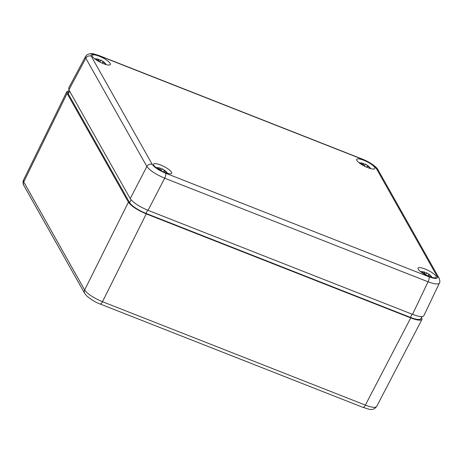 <?xml version="1.0" encoding="UTF-8"?>
<svg xmlns="http://www.w3.org/2000/svg" width="463" height="463" viewBox="0 0 463 463"><rect width="100%" height="100%" fill="white"/><g stroke="black" fill="none" stroke-linecap="round" stroke-linejoin="round"><path stroke-width="0.69" d="M99.215 56.214A10.163 2.541 -153.2 0 1 110.379 64.531A10.163 2.541 -153.2 0 1 100.17 62.21A10.163 2.541 -153.2 0 1 92.241 55.369A10.163 2.541 -153.2 0 1 99.215 56.214M164.724 172.41A10.163 2.541 -153.2 0 1 153.548 164.116A10.163 2.541 -153.2 0 1 163.769 166.42A10.163 2.541 -153.2 0 1 171.686 173.278A10.163 2.541 -153.2 0 1 164.724 172.41M363.704 160.239A10.163 2.541 -153.2 0 1 374.868 168.555A10.163 2.541 -153.2 0 1 364.665 166.234A10.163 2.541 -153.2 0 1 356.73 159.394A10.163 2.541 -153.2 0 1 363.704 160.239M429.218 276.434A10.163 2.541 -153.2 0 1 418.043 268.141A10.163 2.541 -153.2 0 1 428.258 270.444A10.163 2.541 -153.2 0 1 436.181 277.302A10.163 2.541 -153.2 0 1 429.218 276.434M85.661 56.283L68.634 88.092L68.9 89.868L130.213 198.615C133.147 202.62 139.091 206.521 148.044 210.329L412.539 314.354C418.94 316.761 422.713 317.213 423.848 315.72L439.41 283.055M437.234 276.504A4.121 3.739 -29.4 0 1 439.022 278.043L377.982 169.771A4.121 3.739 150.6 0 0 377.982 169.771A4.121 3.739 150.6 0 0 376.193 168.237L437.234 276.504C438.131 278.992 435.376 279.085 428.97 276.781A4.121 1.395 111.5 0 1 428.055 281.788C434.468 284.166 438.235 284.618 439.37 283.136C440.134 282.274 440.018 280.584 439.034 278.066A4.121 3.739 -29.4 0 1 439.132 278.251M428.97 276.781L165.609 173.203C158.896 170.349 154.439 167.421 152.234 164.417A4.121 3.739 150.6 0 0 146.864 166.495C149.815 170.465 155.759 174.372 164.695 178.209L428.055 281.788L412.539 314.354M99.175 55.606C91.431 53.019 90.968 53.089 87.056 54.744L85.568 56.44L85.823 58.228A4.121 3.739 -29.4 0 1 91.194 56.145C90.297 53.656 93.051 53.563 99.458 55.873L362.818 159.451C369.532 162.305 373.988 165.233 376.193 168.237M376.656 406.508C375.47 407.978 371.708 407.509 365.365 405.102A4.121 1.395 111.5 0 1 363.021 407.394C367.998 408.661 372.402 411.804 376.656 406.508L422.036 319.308C420.855 320.766 417.088 320.303 410.739 317.913L365.365 405.102L102.491 301.714C93.526 297.929 87.582 294.022 84.654 290A4.121 3.739 150.6 0 0 84.683 293.397M84.839 293.646A4.121 3.739 150.6 0 1 84.688 293.409L23.763 185.345A4.121 3.739 -29.4 0 1 23.729 181.936L23.439 180.2L66.817 91.686L68.79 90.823M100.095 303.983A4.121 1.395 111.5 0 0 100.141 304.006A4.121 1.395 111.5 0 1 100.141 304.006A4.121 1.395 111.5 0 0 102.491 301.714L146.244 213.889C137.297 210.08 131.353 206.18 128.413 202.175L84.654 290L23.729 181.936L67.106 93.428L66.817 91.686M146.244 213.889L410.739 317.913M421.567 317.196L422.036 319.308M67.106 93.428L128.413 202.175M421.874 316.588L420.815 318.683A15.105 3.773 -153.2 0 1 410.455 317.41L145.961 213.385A15.105 3.773 -153.2 0 1 129.617 202.644L68.304 93.902A15.105 3.773 -153.2 0 1 68.049 92.293L69.097 90.216M367.084 167.351L367.136 166.489L366.638 167.166M366.841 167.253L367.049 166.969C367.055 166.13 367.663 166.107 368.872 166.906L370.695 168.63M370.811 168.659L368.386 166.049L365.434 164.11L363.287 164.052M370.087 167.647L365.434 164.11L364.624 165.47M359.033 162.704L363.38 163.3L363.142 164.504M363.38 163.3L359.803 163.294M361.001 164.122L362.043 164.22L365.041 166.42M363.611 164.209L363.38 164.602M102.589 63.333L102.641 62.464L102.149 63.142M102.346 63.228L102.554 62.945C102.566 62.106 103.174 62.083 104.378 62.887L106.201 64.606M106.316 64.635L103.891 62.025L100.946 60.086L98.793 60.028M105.593 63.622L100.946 60.086L100.13 61.446M94.539 58.679L98.891 59.276L98.648 60.479M98.891 59.276L95.314 59.27M96.507 60.097L97.548 60.202L100.552 62.395M99.123 60.184L98.885 60.578M163.896 172.074L163.954 171.206L163.456 171.883M163.659 171.97L163.861 171.686C163.873 170.847 164.481 170.83 165.685 171.628L167.508 173.347M167.623 173.376L165.204 170.766L162.253 168.827L160.1 168.769M166.9 172.363L162.253 168.827L161.437 170.187M155.852 167.421L160.198 168.023L159.955 169.221M160.198 168.023L156.621 168.017M157.814 168.845L158.861 168.943L161.859 171.142M160.429 168.931L160.192 169.319M428.391 276.098L428.443 275.23L427.951 275.907M428.153 275.994L428.356 275.711C428.368 274.872 428.975 274.848 430.179 275.653L432.002 277.372M432.118 277.401L429.693 274.791L426.747 272.852L424.594 272.794M431.394 276.388L426.747 272.852L425.931 274.212M420.34 271.445L424.693 272.047L424.449 273.245M424.693 272.047L421.116 272.041M422.308 272.869L423.356 272.967L426.354 275.167M424.924 272.95L424.687 273.344M377.987 169.794C377.304 167.589 370.331 162.206 362.535 159.185A4.121 1.395 111.5 0 1 362.535 159.179A4.121 1.395 111.5 0 1 362.818 159.451M165.609 173.203A4.121 1.395 111.5 0 1 164.695 178.209L148.044 210.329M99.099 55.577A4.121 1.395 111.5 0 1 99.169 55.595A4.121 1.395 111.5 0 1 99.175 55.601A4.121 1.395 111.5 0 1 99.458 55.873M152.234 164.417L91.194 56.145M68.9 89.868L85.823 58.228L146.864 166.495L130.213 198.615M410.455 317.41L412.087 314.174M145.961 213.385L147.599 210.15M129.617 202.644L131.058 199.79M68.304 93.902L69.664 91.217M368.137 166.472L368.386 166.049M361.557 163.364L361.308 164.145M103.643 62.447L103.891 62.025M97.068 59.339L96.813 60.121M164.95 171.188L165.204 170.766M158.375 168.081L158.126 168.868M429.444 275.213L429.693 274.791M422.869 272.105L422.621 272.886M362.529 159.174L99.169 55.595M100.147 304.006L363.021 407.394M23.769 185.333C23.219 185.136 23.011 183.672 23.15 180.94L23.439 180.205M84.694 293.397L86.726 295.938C91.732 300.024 96.206 302.709 100.141 304"/></g></svg>

